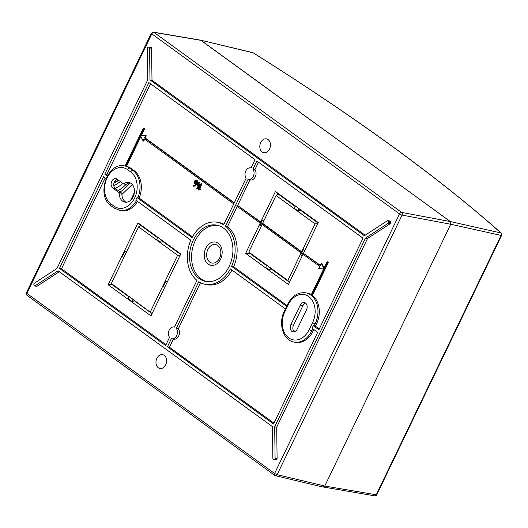 <?xml version="1.0" encoding="UTF-8"?>
<svg xmlns="http://www.w3.org/2000/svg" width="528" height="528" viewBox="0 0 528 528"><rect width="100%" height="100%" fill="white"/><g stroke="black" fill="none" stroke-linecap="round" stroke-linejoin="round"><path stroke-width="0.79" d="M164.254 355.384A7.036 5.234 101.6 0 1 166.129 363.667A7.036 5.234 101.6 0 1 159.964 368.485A7.036 5.234 101.6 0 1 158.294 367.765A7.036 5.234 101.6 0 1 156.466 359.357A7.036 5.234 101.6 0 1 162.782 354.704A7.036 5.234 101.6 0 1 164.254 355.384M268.112 139.59A7.036 5.234 101.6 0 1 269.986 147.866A7.036 5.234 101.6 0 1 263.822 152.691A7.036 5.234 101.6 0 1 262.152 151.972A7.036 5.234 101.6 0 1 260.324 143.557A7.036 5.234 101.6 0 1 266.64 138.91A7.036 5.234 101.6 0 1 268.112 139.59M118.477 180.226A14.685 9.293 -54 0 1 114.18 182.279M118.602 180.312A17.081 10.804 -54 0 1 113.949 182.978M209.761 262.073A9.412 7.003 101.6 0 1 207.847 249.5A9.412 7.003 101.6 0 1 217.734 245.507A9.412 7.003 101.6 0 1 219.641 258.073A9.412 7.003 101.6 0 1 209.761 262.073M284.783 311.857A19.496 14.507 -78.4 0 0 288.743 337.894A19.496 14.507 -78.4 0 0 309.21 329.611L312.616 322.535A2.006 0.429 25.7 0 0 315.19 323.723A21.503 16.005 -78.4 0 0 310.827 295.007A21.503 16.005 -78.4 0 0 306.029 292.862C298.267 291.911 292.156 295.687 287.694 304.181A2.006 0.429 25.7 0 0 288.189 304.781L284.783 311.857A2.006 0.429 -154.3 0 1 284.288 311.256C278.065 323.281 282.975 340.237 294.004 342.071L295.317 342.342A21.503 16.005 -78.4 0 0 313.097 331.069L311.784 330.799L312.748 328.792M126.113 184.424A27.133 17.16 -54 0 1 118.199 190.588M294.393 331.789A5.023 3.742 101.6 0 1 293.502 325.175L302.867 305.719A5.023 3.742 101.6 0 1 305.639 303.145M291.892 331.346A5.023 3.742 101.6 0 1 290.869 324.641L300.234 305.184A5.023 3.742 101.6 0 1 304.392 302.551A5.023 3.742 101.6 0 1 306.53 309.758L297.165 329.215A5.023 3.742 101.6 0 1 293.014 331.848A5.023 3.742 101.6 0 1 291.892 331.346M223.384 228.023A28.69 21.351 101.6 0 1 231.026 261.796A28.69 21.351 101.6 0 1 205.887 281.457A28.69 21.351 101.6 0 1 199.076 278.527A28.69 21.351 101.6 0 1 191.611 244.22A28.69 21.351 101.6 0 1 217.384 225.251A28.69 21.351 101.6 0 1 223.384 228.023M218.361 225.515A28.637 21.318 -78.4 0 0 193.406 245.282A28.637 21.318 -78.4 0 0 201.069 278.883A28.637 21.318 -78.4 0 0 206.89 281.602M365.171 235.211L151.991 80.249L151.589 48.286L149.576 47.89A0.95 0.706 -78.4 0 0 148.843 47.078L148.084 47.21A0.95 0.706 -78.4 0 0 147.378 48.272L147.774 79.781L56.951 268.488L34.294 283.239A0.95 0.706 -78.4 0 0 33.878 284.513L34.148 285.397A0.95 0.706 -78.4 0 0 35.079 285.793L58.087 270.818L272.481 426.664L272.884 458.66A0.95 0.706 -78.4 0 0 273.616 459.466L274.375 459.334A0.95 0.706 -78.4 0 0 275.088 458.278L277.094 458.674L276.698 427.178L274.692 426.763L275.088 458.278M275.154 459.822A1.003 0.746 -78.4 0 0 275.59 459.921L276.349 459.789A1.003 0.746 -78.4 0 0 277.094 458.674M36.366 286.249A1.003 0.746 -78.4 0 0 37.066 286.249L59.347 271.742M126.185 202.237A10.045 7.478 101.6 0 1 125.222 201.663A10.045 7.478 101.6 0 1 121.902 193.281L119.269 192.74L112.761 188.008A5.023 3.742 101.6 0 1 111.441 182.048A5.023 3.742 101.6 0 1 115.896 178.662A5.023 3.742 101.6 0 1 117.018 179.164L123.526 183.896A10.045 7.478 101.6 0 1 128.865 182.437A10.045 7.478 101.6 0 1 131.109 183.434A10.045 7.478 101.6 0 1 133.756 195.36A10.045 7.478 101.6 0 1 124.839 202.125A10.045 7.478 101.6 0 1 122.595 201.122A10.045 7.478 101.6 0 1 119.269 192.74M121.902 193.281L115.394 188.549A5.023 3.742 101.6 0 1 113.837 183.473A5.023 3.742 101.6 0 1 117.15 179.263M123.526 183.896L126.159 184.437A10.045 7.478 101.6 0 1 130.145 182.866M322.648 486.889L374.636 495.845A2.006 1.511 -80.4 0 0 376.253 494.782L501.072 235.422L450.747 224.248L324.753 486.037L322.648 486.889L324.753 486.037L376.253 494.782A2.006 0.429 25.7 0 0 376.781 494.729L501.6 235.376A2.006 0.429 -154.3 0 1 501.072 235.422A2.006 1.525 -77.5 0 0 500.663 232.742C440.411 178.946 353.661 115.889 253.117 52.8A2.006 1.478 -76.6 0 0 252.707 52.609L200.647 40.174L450.338 221.562L450.747 224.248L450.338 221.562L501.125 233.006C438.662 177.58 356.063 117.533 253.315 52.859L200.574 40.161L153.463 32.155A2.006 1.511 99.6 0 1 153.958 32.366A2.006 1.274 126 0 0 151.813 33.871A2.006 0.429 -154.3 0 1 151.318 33.271L26.4 292.829A2.006 0.429 25.7 0 0 26.895 293.436A2.006 1.274 126 0 0 27.027 295.33L274.725 475.378A2.006 1.274 126 0 0 275.029 475.517A2.006 1.478 -76.6 0 0 275.438 475.708A2.006 1.478 -76.6 0 0 277.141 474.659L324.753 486.037L450.747 224.248L402.059 215.101A2.006 1.465 -79.4 0 0 401.65 212.414L450.338 221.562L201.062 40.366L153.958 32.366L401.65 212.414A2.006 1.274 -54 0 0 399.511 213.919A2.006 0.429 25.7 0 0 402.059 215.101L277.141 474.659L274.593 473.484A2.006 1.274 126 0 0 274.725 475.378A2.006 2.006 0 0 0 275.438 475.708L323.057 487.08M312.457 295.508L311.797 295.37L327.802 262.112L328.462 262.244L312.457 295.508A21.503 16.005 -78.4 0 1 316.503 323.994L315.44 326.205L313.276 325.723L312.048 328.284L317.658 332.363L273.563 423.997L167.429 346.843L171.376 338.633A5.973 4.448 101.6 0 0 171.64 338.705L173.6 339.161A6.026 4.488 101.6 0 0 178.741 335.874A6.026 4.488 101.6 0 0 178.312 328.825L176.293 328.429A5.973 4.448 101.6 0 1 176.741 335.432A5.973 4.448 101.6 0 1 171.64 338.705M323.624 269.029L318.714 268.64L323.671 268.937L311.17 294.914A21.503 16.005 101.6 0 1 311.797 295.37M311.276 294.69A21.503 16.005 -78.4 0 0 307.342 293.132L306.029 292.862M122.839 183.394A22.493 14.23 -54 0 1 115.124 188.331M113.771 185.5A20.097 12.712 126 0 0 120.278 181.533M327.802 262.112L328.462 262.244M324.159 267.927L321.928 263.465L321.268 263.333L323.869 268.528L327.175 261.657M321.268 263.333L320.206 265.544L302.894 252.958L320.324 265.287M303.006 254.232L288.44 284.493L245.639 253.374L275.431 191.466L318.239 222.585L303.554 253.097M318.041 222.988L295.231 205.953L294.169 208.164L297.944 210.91L299.013 208.699M295.073 206.29L278.104 193.954L275.431 191.466M263.987 220.539L262.363 219.965L259.809 225.271L261.221 226.294M262.086 224.492L248.8 252.094L249.592 253.216L266.548 265.558L249.592 253.216L245.639 253.374M271.927 269.471L289.516 282.256L271.933 269.458L269.425 270.164L265.65 267.419L266.713 265.208L270.494 267.953L269.425 270.164M318.714 268.64L319.777 266.429L302.471 253.843L302.894 252.958M300.452 210.203L318.034 223.001M304.689 250.734L303.277 249.704L304.907 250.279M303.277 249.704L300.722 255.011L302.135 256.04M300.445 210.217L297.944 210.91M289.588 282.104L287.833 280.467L315.071 223.865L276.045 195.492L278.104 193.974L295.066 206.303M263.776 220.988L262.363 219.965M237.098 205.135L236.676 206.019L259.664 222.73L260.086 221.846L260.746 221.978L237.098 205.135L260.086 221.846M259.664 222.73L260.324 222.862M270.494 267.953L271.933 269.458M194.786 185.83L193.202 186.278L193.09 185.909L194.654 185.407L195.525 184.397L194.581 183.711L194.264 181.718L194.68 180.84L196.251 180.213L196.865 182.444L194.786 185.83L195.446 185.962L193.202 186.278M196.904 180.352L195.901 180.055L197.221 180.576L197.525 182.576L195.446 185.962M195.723 183.982L194.766 183.289L194.555 181.936L194.984 181.051L196.046 180.629L196.581 182.213L195.723 183.982M199.762 188.773L198.634 189.222L200.957 183.678L201.788 184.166L199.525 188.866M198.119 189.902L198.911 190.054L200.614 189.268L199.901 188.786L199.835 189.248L198.257 189.915L198.066 189.572L200.957 183.678M198.706 182.048L198.046 183.315L197.34 183.084L197.842 183.731L197.353 185.17L198.139 183.942L199.076 184.628L196.528 188.72L199.525 184.661L198.337 183.526L198.706 182.048L199.577 182.338L198.997 183.665L200.185 184.8L197.419 188.786L196.647 188.747M198.145 183.097L197.34 183.084M315.071 223.865L317.671 223.76M248.8 252.094L287.833 280.467M276.045 195.492L262.634 223.351L301.666 251.724L301.006 251.585L300.577 252.47L301.237 252.608M194.766 183.289L195.426 183.421L195.215 182.068L194.555 181.936M195.848 183.731L195.426 183.421M194.984 181.051L196.706 180.761M195.215 182.068L195.637 181.183M112.121 284.599L108.167 284.77L137.966 222.862L140.633 225.344L157.595 237.699L140.633 225.344L138.574 226.888L111.335 283.49L112.127 284.612L129.089 296.941M180.2 255.156L177.606 255.255L138.574 226.888M180.576 254.377L162.987 241.593L180.569 254.397M162.98 241.613L160.479 242.306L156.704 239.56L157.766 237.349L161.542 240.095L160.479 242.306M152.057 313.639L134.468 300.848L152.051 313.652M111.335 283.49L152.123 313.5M133.023 299.35L129.248 296.604L128.185 298.815L131.96 301.561L133.023 299.35L134.468 300.848L131.96 301.561M150.361 311.857L177.606 255.255M167.224 282.124L165.812 281.101L163.258 286.407L164.67 287.43M165.812 281.101L167.442 281.675M262.634 223.351L261.98 223.219L261.551 224.103L300.577 252.47M261.98 223.219L301.006 251.585M162.987 241.593L161.542 240.095M126.304 252.384L124.892 251.354L122.344 256.661L123.75 257.69M126.522 251.929L124.892 251.354M112.108 284.618L129.083 296.954M143.992 128.502L143.365 128.047L143.992 128.502L140.686 135.373L146.302 135.802L145.233 138.013L144.58 137.881L234.188 203.016M145.642 135.67L144.58 137.881M144.652 128.634L141.385 135.412M198.673 184.331L198.007 185.302M200.158 184.846L199.498 184.714M200.185 184.8L199.525 184.661M200.125 184.483L199.465 184.351M198.997 183.665L198.337 183.526M199.538 182.536L198.878 182.404M199.577 182.338L198.917 182.2M201.788 184.166L201.128 184.034M201.821 183.968L201.168 183.836M198.779 190.04L198.224 189.928M200.488 189.38L199.835 189.248M200.614 189.268L199.954 189.13M127.552 169.633A19.496 14.507 -78.4 0 0 107.085 177.916A19.496 14.507 -78.4 0 0 111.038 203.947L114.187 206.237A19.496 14.507 -78.4 0 0 134.66 197.954A19.496 14.507 -78.4 0 0 130.7 171.923L127.552 169.633A2.006 1.274 126 0 1 129.723 168.135L131.036 168.399L134.185 170.689L132.871 170.419L129.723 168.135A21.503 16.005 -78.4 0 0 124.918 165.99L125.578 166.129A21.503 16.005 101.6 0 1 125.855 166.188L140.488 135.782L143.088 140.976L144.151 138.765L233.759 203.9M143.088 140.976L143.748 141.108L144.685 139.154M196.581 184.529L195.928 184.391M196.865 182.444L197.525 182.576M197.221 180.576L196.561 180.444M145.233 138.013L234.307 202.765M276.698 427.178L367.508 238.498L390.152 223.753A1.003 0.746 -78.4 0 0 390.595 222.407L390.324 221.529A1.003 0.746 -78.4 0 0 389.803 221.001L387.816 220.651A0.95 0.706 -78.4 0 0 387.38 220.75L364.379 235.726L149.978 79.88L149.576 47.89M151.589 48.286A1.003 0.746 -78.4 0 0 150.817 47.428M313.817 329.571L313.097 331.069M258.496 162.215L254.925 169.627A6.026 4.488 101.6 0 1 255.354 176.682A6.026 4.488 101.6 0 1 250.219 179.969L248.259 179.513A5.973 4.448 101.6 0 1 247.995 179.441L225.515 226.149L227.542 226.538A31.654 23.555 101.6 0 1 233.647 266.746L287.034 305.554M249.975 179.909L237.772 205.28M315.44 326.205L319.282 328.997M237.224 206.415L227.542 226.538M120.179 192.027A32.479 20.546 126 0 0 129.967 182.873M130.647 200.27L134.376 192.522M132.264 184.51L121.889 194.482M173.362 339.108L169.455 347.226L273.953 423.185M231.997 270.092A31.654 23.555 101.6 0 1 206.415 284.585L204.448 284.137A31.601 23.522 101.6 0 1 198.772 281.721L176.293 328.429M200.508 282.704L178.312 328.825M137.966 222.862L180.767 253.975L150.975 315.883L108.167 284.77M150.539 83.741L106.828 174.563L107.719 175.21M125.083 166.023L143.365 128.047M140.857 136.514L126.515 166.32L125.855 166.188M131.036 168.399A21.503 16.005 -78.4 0 0 126.515 166.32M192.496 236.834L139.148 198.059A21.503 16.005 -78.4 0 0 134.185 170.689M139.148 198.059L136.99 197.578L192.073 237.62A31.601 23.522 101.6 0 1 217.114 222.229L219.094 222.578A31.654 23.555 101.6 0 1 223.984 224.215M217.114 222.229A31.601 23.522 101.6 0 1 223.687 224.829L246.173 178.114A5.973 4.448 101.6 0 1 245.672 171.217A5.973 4.448 101.6 0 1 250.648 167.805A5.973 4.448 101.6 0 1 251.084 167.911L255.031 159.7L148.896 82.553L104.801 174.181L107.276 175.982M106.828 174.563L104.801 174.181M105.204 177.929L61.499 268.752L59.473 268.369L165.607 345.523L169.554 337.313A5.973 4.448 101.6 0 1 169.059 330.416A5.973 4.448 101.6 0 1 174.035 326.997A5.973 4.448 101.6 0 1 174.464 327.103L196.951 280.394A31.601 23.522 101.6 0 1 190.839 240.181L135.755 200.138A21.232 15.807 101.6 0 0 136.99 197.578M106.036 178.537L103.567 176.741L59.473 268.369M61.499 268.752L165.997 344.711M151.991 80.249L149.978 79.88M390.152 223.753L388.166 223.304A0.95 0.706 -78.4 0 0 388.582 222.031L388.311 221.146A0.95 0.706 -78.4 0 0 387.816 220.651M388.166 223.304L365.508 238.055L274.692 426.763M367.508 238.498L365.508 238.055M169.455 347.226L167.429 346.843M313.276 325.723L318.892 329.802L362.993 238.174L256.859 161.027L252.905 169.237A5.973 4.448 101.6 0 1 253.361 176.233A5.973 4.448 101.6 0 1 248.259 179.513M254.925 169.627L252.905 169.237M225.515 226.149A31.601 23.522 101.6 0 1 231.62 266.369L286.645 306.365M233.647 266.746L231.62 266.369M285.41 308.926L230.386 268.93A31.601 23.522 101.6 0 1 204.448 284.137M114.187 206.237A2.006 1.274 126 0 0 114.319 208.131L120.767 210.685A21.503 16.005 -78.4 0 0 137.485 201.392M132.29 198.356L133.802 195.208M293.212 330.106L295.119 331.492M208.184 264.112A11.854 8.824 101.6 0 1 205.775 248.279A11.854 8.824 101.6 0 1 218.222 243.243A11.854 8.824 101.6 0 1 220.631 259.076A11.854 8.824 101.6 0 1 208.184 264.112M294.004 342.071A21.503 16.005 -78.4 0 0 311.784 330.799A2.006 0.429 25.7 0 1 309.21 329.611M312.616 322.535A19.496 14.507 -78.4 0 0 308.662 296.505A19.496 14.507 -78.4 0 0 288.189 304.781M293.502 325.175L290.869 324.641M275.59 459.921L273.616 459.466M35.079 285.793L37.066 286.249M314.114 325.967L315.19 323.723L316.503 323.994M26.895 293.436L151.813 33.871L399.511 213.919L274.593 473.484L26.895 293.436M197.419 188.786L196.759 188.654M302.867 305.719L300.234 305.184M388.311 221.146L390.324 221.529M390.595 222.407L388.582 222.031M274.375 459.334L276.349 459.789M137.821 197.822A21.503 16.005 -78.4 0 0 132.871 170.419A2.006 1.274 -54 0 0 130.7 171.923M119.453 210.415A21.503 16.005 -78.4 0 0 136.448 200.64M111.038 203.947A2.006 1.274 126 0 0 111.17 205.841C95.693 195.954 107.27 161.35 124.918 165.99M115.394 188.549L112.761 188.008M253.453 53.011L253.315 52.859A2.006 2.006 0 0 0 252.707 52.609M273.398 459.466L275.365 459.914M34.617 285.892L36.577 286.348M153.463 32.155L151.318 33.271M26.4 292.829A2.006 2.006 0 0 0 27.027 295.33M198.191 183.091L197.531 182.959M198.053 185.321L197.393 185.183M199.439 182.173L198.779 182.041M201.683 183.81L201.029 183.678M198.832 190.06L198.178 189.928M200.501 188.899L199.848 188.76M250.648 167.805L251.097 167.884M174.035 326.997L174.478 327.076M149.035 47.078L151.015 47.428M284.288 311.256L287.694 304.181M114.319 208.131L111.17 205.841M374.636 495.845A2.006 2.006 0 0 0 376.781 494.729M501.6 235.376A2.006 2.006 0 0 0 501.125 233.006"/></g></svg>
